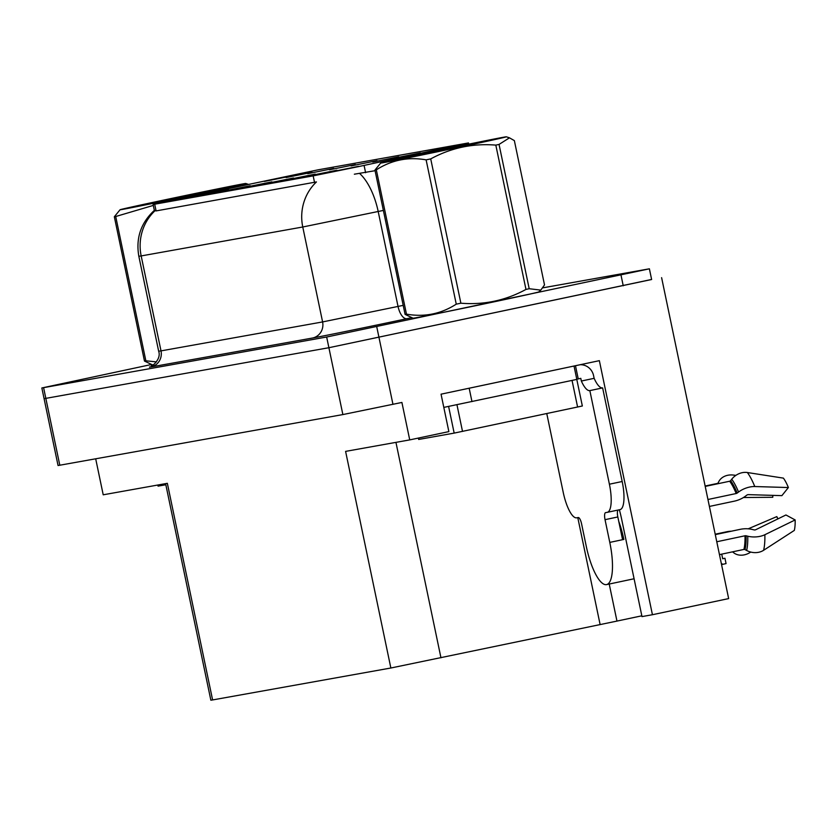 <?xml version="1.0" encoding="UTF-8"?>
<svg xmlns="http://www.w3.org/2000/svg" width="837" height="837" viewBox="0 0 837 837"><rect width="100%" height="100%" fill="white"/><g stroke="black" fill="none" stroke-linecap="round" stroke-linejoin="round"><path stroke-width="1.26" d="M358.55 166.343L332.634 171.585L358.55 166.343M377.027 160.662L351.101 165.914L377.027 160.662M398.694 156.791L372.768 162.033L398.694 156.791M312.034 172.307L286.108 177.549L312.034 172.307M271.889 181.859L245.963 187.101L271.889 181.859M228.564 189.622L202.638 194.864L228.564 189.622M420.352 152.909L394.436 158.151L420.352 152.909M293.557 177.988L267.631 183.23L293.557 177.988M336.892 170.225L310.966 175.467L336.892 170.225M315.225 174.106L289.299 179.348L315.225 174.106M333.691 168.425L307.765 173.667L333.691 168.425M355.359 164.544L329.433 169.785L355.359 164.544M206.896 193.504L180.97 198.746L206.896 193.504M250.232 185.741L224.306 190.982L250.232 185.741M290.366 176.188L264.44 181.43L290.366 176.188M358.246 166.668L468.479 142.939L318.091 169.827L153.119 204.49L313.164 175.875L358.246 166.668M661.607 277.664L728.65 598.591L652.431 614.724L599.355 360.663L441.047 394.175L448.862 431.61L409.732 439.896L401.906 402.451L342.867 414.577L58.056 465.529L44.089 398.674L328.899 347.711L651.615 279.453M609.221 584.027L616.963 621.085L390.858 668.01L212.598 699.941L167.348 483.315L103.213 494.803L95.7 458.843M409.732 439.896L345.597 451.384L390.858 668.01M212.598 699.941L210.851 700.192L165.6 483.629M600.024 624.109L577.781 517.611M652.431 614.724L641.989 616.597L621.598 518.982A43.712 12.712 -102 0 0 619.37 509.775M641.833 615.812L616.963 621.085M412.861 318.123A65.568 0.575 -11.8 0 0 411.741 318.468A65.568 0.575 -11.8 0 0 494.698 301.697A65.568 0.575 -11.8 0 0 540.116 291.642A65.568 0.575 -11.8 0 0 538.944 291.778M383.367 210.422L302.764 226.994A47.814 45.753 -100.2 0 1 316.449 181.932L156.09 210.914L154.385 210.537L153.119 204.49M375.07 170.696L354.354 174.201M151.392 364.513L41.85 387.97L44.089 398.674L328.899 347.711L651.625 279.506L649.386 268.813L542.763 287.855M152.25 364.796A65.568 0.575 -11.8 0 0 151.131 365.141A65.568 0.575 -11.8 0 0 153.726 364.765M41.85 387.97L326.66 337.018L649.386 268.813M546.77 413.572L563.249 492.47A27.318 7.941 78 0 0 576.662 517.821L578.221 517.538A6.832 1.988 78 0 1 581.579 523.868L586.329 546.603A40.982 11.917 -102 0 0 606.438 584.624A40.982 11.917 -102 0 0 606.543 584.603A40.982 11.917 -102 0 0 609.786 542.397L605.036 519.672A6.832 1.988 78 0 1 605.58 512.642A6.832 1.988 78 0 1 605.601 512.631L607.16 512.349A27.318 7.941 78 0 0 607.233 512.338L620.018 509.628A27.318 7.941 78 0 1 619.955 509.649L607.306 512.328M716.775 541.759L745.003 535.785A1.371 0.701 178.5 0 1 746.112 535.806L747.755 536.214A15.024 7.69 -1.5 0 0 764.851 534.728L795.15 519.944A31.419 9.134 -102 0 1 794.323 530.407L763.616 550.286A15.024 12.293 -166.4 0 1 746.625 550.464L745.014 549.595A1.371 1.119 13.6 0 0 743.915 549.438L719.464 554.617M709.399 506.437L734.321 501.164A15.024 7.46 158 0 0 745.474 496.153L746.813 495.138A1.371 0.68 -22 0 1 748.299 494.636L781.894 495.64L788.381 487.542L754.775 486.538A15.024 7.46 158 0 0 738.537 492.051L737.188 493.066A1.371 0.68 -22 0 1 736.173 493.527L707.945 499.501M705.214 486.412L729.676 481.233A1.371 1.109 143.4 0 0 730.617 480.647L731.737 479.214A15.024 12.147 -36.6 0 1 747.368 472.528L783.401 478.126A31.419 9.134 -102 0 1 788.381 487.542M618.752 521.388A40.982 11.917 78 0 1 623.858 539.426L622.571 539.656M609.786 542.397L623.858 539.426M735.901 475.364L733.275 475.05A15.024 12.293 13.6 0 0 718.826 481.526L718.115 482.886A1.371 1.119 -166.4 0 1 717.309 483.451L705.131 486.025M795.15 519.944L785.933 514.975L755.633 529.758A1.371 0.701 178.5 0 1 754.074 529.884L752.432 529.486A15.024 7.69 -1.5 0 0 740.201 529.34L715.279 534.613M715.196 534.205L726.914 531.725A15.024 7.46 -22 0 1 731.371 531.213M748.205 528.817L776.809 516.607A18.749 5.451 -102 0 0 777.835 518.919M772.771 495.368A18.749 5.451 -102 0 0 772.771 497.283L743.476 497.513M776.809 516.607L777.95 518.867M772.854 495.378L772.771 497.283M732.532 551.845L733.714 552.776A15.024 12.147 143.4 0 0 749.523 552.818L750.779 552.075M580.177 364.723A13.664 13.068 -100.2 0 1 593.579 375.646L594.134 378.324A27.318 7.941 -102 0 0 602.63 387.897L622.184 481.505A27.318 7.941 78 0 1 620.018 509.628M618.145 510.026A6.832 1.988 -102 0 0 617.832 516.963L605.036 519.672M622.582 539.698L617.832 516.963M602.63 387.897L589.844 390.607L609.399 484.204A27.318 7.941 78 0 1 607.233 512.338M589.844 390.607A27.318 7.941 78 0 1 581.349 381.034L580.794 378.355L576.787 379.224M573.879 366.051L464.629 389.174M443.809 407.399L576.819 379.402L574.025 366.031M575.479 365.717L578.231 378.899M594.134 378.324L581.349 381.034M538.892 291.82A64.888 0.565 168.2 0 1 539.447 291.789A64.888 0.565 168.2 0 1 494.5 301.728A64.888 0.565 168.2 0 1 412.411 318.322A64.888 0.565 168.2 0 1 412.923 318.144M418.385 438.065L418.678 439.456L454.167 433.106L582.343 405.997L576.787 379.412M153.767 364.733A64.888 0.565 168.2 0 1 151.8 365.005A64.888 0.565 168.2 0 1 152.313 364.817M157.837 485.021L158.067 486.14L165.841 484.749M503.623 137.216A64.208 0.565 -11.8 0 0 434.644 151.225A64.208 0.565 -11.8 0 0 380.678 163.058A64.208 0.565 -11.8 0 0 383.419 162.66A64.208 0.565 -11.8 0 0 453.34 148.452A64.208 0.565 -11.8 0 0 506.364 136.808A64.208 0.565 -11.8 0 0 503.623 137.216M405.087 314.388A73.771 0.649 -11.8 0 0 405.746 314.262A73.771 0.649 -11.8 0 0 406.468 314.137C424.349 317.296 440.953 313.969 456.259 304.155A73.771 0.649 -11.8 0 0 460.873 303.203C483.974 305.076 505.674 300.483 525.971 289.424A73.771 0.649 -11.8 0 0 529.193 288.723L540.807 290.115L538.766 291.935A64.208 0.565 -11.8 0 1 484.801 303.768A64.208 0.565 -11.8 0 1 415.822 317.778A64.208 0.565 -11.8 0 1 413.08 318.196L405.087 314.388L374.945 170.078L380.678 163.058M374.945 170.078A73.771 0.649 -11.8 0 0 375.593 169.963A73.771 0.649 -11.8 0 0 376.326 169.827L406.468 314.137M540.807 290.115L544.51 284.915L514.357 140.606L509.471 137.833L499.051 144.414L529.193 288.723M406.29 157.743L480.877 142.133L406.259 157.764M525.971 289.424L495.818 145.115A73.771 0.649 -11.8 0 0 499.051 144.414M456.259 304.155L426.117 159.857A73.771 0.649 -11.8 0 0 430.72 158.894L460.873 303.203M426.117 159.857C408.236 156.686 391.632 160.013 376.326 169.827M495.818 145.115C472.821 143.221 451.122 147.814 430.72 158.894M243.012 183.899A64.208 0.565 -11.8 0 0 174.033 197.909A64.208 0.565 -11.8 0 0 120.068 209.742A64.208 0.565 -11.8 0 0 122.809 209.344A64.208 0.565 -11.8 0 0 192.73 195.136A64.208 0.565 -11.8 0 0 245.754 183.481A64.208 0.565 -11.8 0 0 243.012 183.899M153.809 364.702A64.208 0.565 -11.8 0 1 152.47 364.869L144.477 361.061L114.334 216.752L120.068 209.742M114.334 216.752A73.771 0.649 -11.8 0 0 114.983 216.637A73.771 0.649 -11.8 0 0 115.715 216.511L145.858 360.81L156.456 361.887M144.477 361.061A73.771 0.649 -11.8 0 0 145.136 360.946A73.771 0.649 -11.8 0 0 145.858 360.81M145.68 204.427L220.267 188.817L145.648 204.437M153.317 205.41L115.715 216.511M208.654 192.531L195 195.398M247.993 184.276L242.793 185.364M721.546 564.588L722.896 564.295L721.327 563.531M721.724 554.136L722.687 558.75L724.947 558.248L726.056 563.594L722.896 564.295M724.947 558.248L722.676 558.697M364.085 165.433L365.602 172.715M392.961 404.355L376.755 326.796M342.867 414.577L326.66 337.018M59.804 465.267L43.608 387.719M440.953 657.788L395.943 442.365M154.699 204.249L156.09 210.914M313.164 175.875L314.555 182.539M448.768 147.343L448.956 148.233M411.553 317.683L406.908 318.677A68.31 0.596 168.2 0 1 312.609 338.012L151.016 366.962A13.664 13.068 79.8 0 0 161.007 350.881L322.601 321.931L403.204 305.369M158.664 351.226L161.007 350.881L141.171 255.934L138.837 256.279L158.664 351.226C162.012 360.475 148.63 368.751 149.509 366.983L149.509 366.983M359.774 173.604A47.814 21.636 -102.1 0 1 378.198 211.531L398.035 306.468A13.664 6.183 77.9 0 0 406.908 318.677M154.855 210.882A47.814 45.753 79.8 0 0 141.171 255.934L302.764 226.994L322.601 321.931A13.664 13.068 79.8 0 1 312.609 338.012M621.002 275.091L623.241 285.794M743.915 549.438A40.982 11.917 -102 0 0 745.003 535.785M736.173 493.527A40.982 11.917 -102 0 0 729.676 481.233M763.616 550.286A46.736 13.58 -102 0 0 764.851 534.728M754.775 486.538A46.736 13.58 -102 0 0 747.368 472.528M746.625 550.464A42.823 12.45 -102 0 0 747.755 536.214M738.537 492.051A42.823 12.45 -102 0 0 731.737 479.214M745.014 549.595A41.442 12.042 -102 0 0 746.112 535.806M737.188 493.066A41.442 12.042 -102 0 0 730.617 480.647M471.963 401.593L469.17 388.222M622.184 481.505L609.399 484.204M418.971 439.415L418.678 438.002M577.603 407.044L572.048 380.416M462.516 431.411L456.95 404.731M454.167 433.106L448.601 406.447M158.36 486.088L158.12 484.968M468.479 142.939L468.73 144.152M154.542 210.181C140.93 222.694 135.688 238.053 138.837 256.279M606.543 584.603L634.09 578.765M506.364 136.808L509.471 137.823M245.754 183.481L248.087 184.255"/></g></svg>
